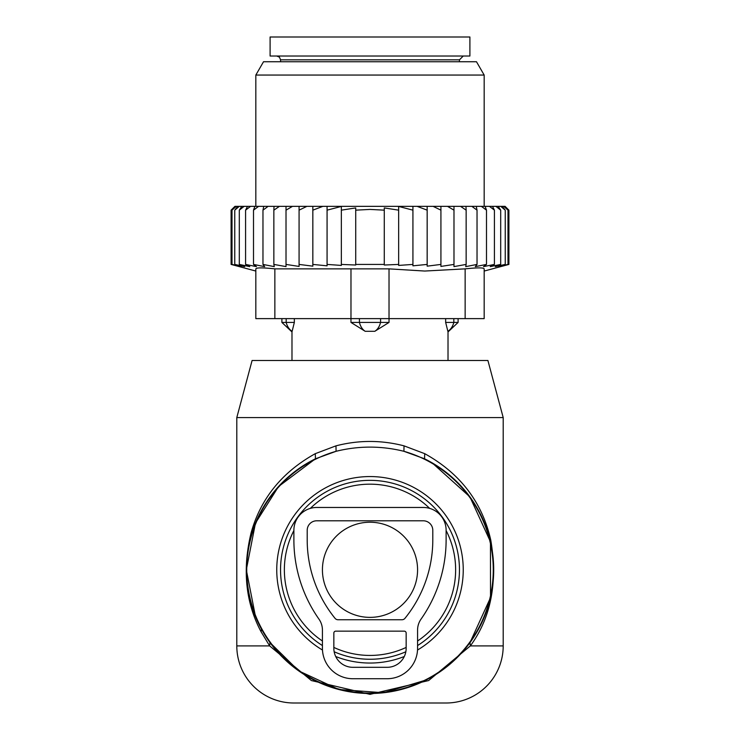 <?xml version="1.0" encoding="UTF-8"?>
<svg xmlns="http://www.w3.org/2000/svg" width="740" height="740" viewBox="0 0 740 740"><rect width="100%" height="100%" fill="white"/><g stroke="black" fill="none" stroke-linecap="round" stroke-linejoin="round"><path stroke-width="1.11" d="M429.672 508.389A85.627 85.627 0 0 0 310.328 508.389M293.882 530.571A85.627 85.627 0 0 0 322.427 640.997M333.842 647.426A85.627 85.627 0 0 0 406.158 647.426M417.573 640.997A85.627 85.627 0 0 0 446.118 530.571M503.2 417.573L236.8 417.573L252.1 360.482L487.901 360.482L503.2 417.573L503.2 645.918L470.344 645.918L428.636 680.55L370 694.351L311.374 680.55L269.656 645.918L261.109 631.831L261.451 629.102A123.682 123.682 0 0 0 429.302 678.349A123.682 123.682 0 0 0 424.547 458.791L403.92 451.298C381.313 445.721 358.697 445.721 336.08 451.298L315.453 458.791A123.682 123.682 0 0 0 261.451 629.102L259.999 626.345M503.2 645.918A57.082 57.082 0 0 1 446.118 703L293.882 703A57.082 57.082 0 0 1 236.8 645.918L236.8 417.573M255.476 616.531L246.318 569.837L255.457 523.125L278.564 486.513L315.453 458.791L315.286 453.666C282.19 472.046 260.813 498.362 251.156 532.624C242.211 569.476 245.532 602.545 261.109 631.831M261.451 629.102L269.98 642.561L298.757 670.903L338.828 689.495L383.468 692.751L426.129 680.014M469.983 642.616L490.518 597.624L490.463 541.763L469.9 496.873L432.16 462.87L424.547 458.791L424.714 453.666L404.022 445.85C381.341 439.986 358.66 439.986 335.979 445.85L315.286 453.666M470.02 642.561L470.344 645.918C491.073 617.558 497.872 582.26 490.75 540.015C482.11 502.099 460.104 473.313 424.714 453.666M236.8 645.918L269.656 645.918L269.98 642.561M335.979 445.85L336.08 451.298A123.256 123.256 0 0 0 261.831 628.898A123.256 123.256 0 0 0 429.098 677.97A123.256 123.256 0 0 0 403.92 451.298L404.022 445.85M322.427 569.8A47.573 47.573 0 0 0 370 617.373A47.573 47.573 0 0 0 417.573 569.8A47.573 47.573 0 0 0 370 522.227A47.573 47.573 0 0 0 322.427 569.8M469.9 37L270.1 37L270.1 56.027L469.9 56.027L469.9 37M445.656 318.625L445.656 322.427L447.867 331.298A15.226 10.952 -90 0 0 453.833 322.427L445.656 322.427L447.867 331.298M448.014 360.482L448.014 331.936L458.106 322.427L453.833 322.427L453.833 318.625M389.036 318.625L389.036 322.427L350.964 322.427L365.181 331.298A15.226 10.573 -90 0 1 359.427 322.427L359.427 318.625M389.036 322.427L374.819 331.298L365.181 331.298M294.344 318.625L294.344 322.427L281.894 322.427L291.986 331.946L292.134 331.298A15.226 10.952 -90 0 1 286.167 322.427L286.167 318.625M350.964 318.625L350.964 322.427M294.344 322.427L292.134 331.298L294.344 322.427M232.101 209.152L234.941 206.358L231.093 210.16L231.093 264.421L233.35 265.022M508.907 264.421L484.173 271.053L484.173 268.861L484.173 318.625L255.827 318.625L255.827 268.861L255.827 271.053L231.093 264.421L239.538 266.631L232.008 264.421L241.268 266.631L234.765 264.421L244.7 266.631L239.307 264.421L249.796 266.631L245.578 264.421L256.484 266.631L253.506 264.421L264.68 266.631L262.968 264.421L274.272 266.631L273.856 264.421L286.019 266.604L286.019 264.421L299.08 266.428L299.08 264.421L312.835 266.16L312.835 264.421L327.071 265.827L327.071 264.421L341.353 265.42L341.353 264.421L355.718 265.022L355.718 264.421L384.282 264.421L384.282 265.022L398.647 264.421L398.647 265.42L412.929 264.421L412.929 265.827L427.165 264.421L427.165 266.16L440.92 264.421L440.92 266.428L453.981 264.421L453.981 266.604L466.144 264.421L465.728 266.631L477.032 264.421L475.321 266.631L486.495 264.421L483.516 266.631L494.422 264.421L490.204 266.631L500.693 264.421L495.301 266.631L505.235 264.421L498.732 266.631L507.991 264.421L500.462 266.631L508.907 264.421L508.907 210.16L505.105 206.358L234.941 206.358M232.008 264.421L232.008 210.16L235.44 206.358M236.227 206.358L232.008 210.16M234.765 264.421L234.765 210.16L237.725 206.358M239.288 206.358L234.765 210.16M241.767 206.358L239.307 210.16L244.089 206.358M247.502 206.358L245.578 210.16L250.555 206.358M254.865 206.358L253.506 210.16L258.593 206.358M263.745 206.358L262.968 210.16L268.121 206.358M274.041 206.358L273.856 210.16L279.443 206.358M286.019 206.358L286.019 210.16L292.476 206.358M306.86 206.358L299.08 210.16L299.08 206.358M322.834 206.358L312.835 210.16L312.835 206.358M412.929 206.358L412.929 210.16L398.647 206.432L398.647 210.16L384.282 207.922L384.282 210.16L370 209.42L355.718 210.16L355.718 207.922L341.353 210.16L341.353 206.432L327.071 210.16L327.071 206.358M412.929 264.421L412.929 210.16M417.166 206.358L427.165 210.16L427.165 206.358M427.165 264.421L427.165 210.16M433.141 206.358L440.92 210.16L440.92 206.358M440.92 264.421L440.92 210.16M447.524 206.358L453.981 210.16L453.981 206.358M453.981 264.421L453.981 210.16M460.558 206.358L466.144 210.16L465.96 206.358M466.144 264.421L466.144 210.16M477.032 264.421L477.032 210.16L471.88 206.358M476.255 206.358L477.032 210.16M486.495 264.421L486.495 210.16L481.407 206.358M485.135 206.358L486.495 210.16M494.422 264.421L494.422 210.16L489.445 206.358M492.498 206.358L494.422 210.16M500.693 264.421L500.693 210.16L495.911 206.358M498.233 206.358L500.693 210.16M505.235 264.421L505.235 210.16L500.712 206.358M502.275 206.358L505.235 210.16M507.991 264.421L507.991 210.16L503.774 206.358M504.56 206.358L507.991 210.16M505.059 206.358L507.899 209.152M341.353 264.421L341.353 210.16M355.718 264.421L355.718 210.16M384.282 264.421L384.282 210.16M398.647 264.421L398.647 210.16M389.027 318.625L389.027 268.861L424.751 271.043L465.146 268.861C477.346 267.575 483.692 267.575 484.173 268.861L484.173 318.625M274.854 318.625L274.854 268.861L389.027 268.861M263.523 61.734L476.477 61.734L484.173 75.055L255.827 75.055L263.523 61.734M274.854 268.861C262.654 267.575 256.318 267.575 255.827 268.861M327.071 264.421L327.071 210.16M312.835 264.421L312.835 210.16M299.08 264.421L299.08 210.16M286.019 266.604L286.019 210.16M273.856 264.421L273.856 210.16M262.968 264.421L262.968 210.16M253.506 264.421L253.506 210.16M245.578 264.421L245.578 210.16M239.307 264.421L239.307 210.16M446.118 530.312A22.838 22.838 0 0 0 423.28 507.474L316.72 507.474A22.838 22.838 0 0 0 293.882 530.312L293.882 539.821A137.954 137.954 0 0 0 318.968 619.14A19.027 19.027 0 0 1 322.427 630.082L322.427 648.286A30.442 30.442 0 0 0 352.878 678.728L387.122 678.728A30.442 30.442 0 0 0 417.573 648.286L417.573 630.082A19.027 19.027 0 0 1 421.032 619.14A137.954 137.954 0 0 0 446.118 539.821L446.118 530.312M316.72 520.793A9.518 9.518 0 0 0 307.202 530.312L307.202 539.821A124.635 124.635 0 0 0 335.044 618.335A3.802 3.802 0 0 0 337.995 619.741L402.005 619.741A3.802 3.802 0 0 0 404.956 618.335A124.635 124.635 0 0 0 432.798 539.821L432.798 530.312A9.518 9.518 0 0 0 423.28 520.793L316.72 520.793M335.747 631.155L404.253 631.155A1.906 1.906 0 0 1 406.158 633.061L406.158 648.286A19.027 19.027 0 0 1 387.122 667.313L352.878 667.313A19.027 19.027 0 0 1 333.842 648.286L333.842 633.061A1.906 1.906 0 0 1 335.747 631.155M322.474 650.025A93.24 93.24 0 0 1 325.295 487.974A93.24 93.24 0 0 1 451.825 525.095A93.24 93.24 0 0 1 417.526 650.025M404.29 656.51A93.24 93.24 0 0 1 335.71 656.51M417.573 645.558A89.457 89.457 0 0 0 448.505 526.917A89.457 89.457 0 0 0 327.117 491.295A89.457 89.457 0 0 0 322.427 645.558M334.166 651.764A89.457 89.457 0 0 0 405.835 651.764M463.24 56.027L459.438 59.838L280.562 59.838L279.47 57.165L276.76 56.027M380.573 318.625L380.573 322.427A15.226 10.573 -90 0 1 374.819 331.298M465.146 318.625L465.146 268.861M350.973 318.625L350.973 268.861M280.562 59.838L280.562 61.734M459.438 59.838L459.438 61.734M458.106 318.625L458.106 322.427M281.894 318.625L281.894 322.427M291.986 331.946L291.986 360.482M255.827 206.358L255.827 75.055M484.173 206.358L484.173 75.055"/></g></svg>
